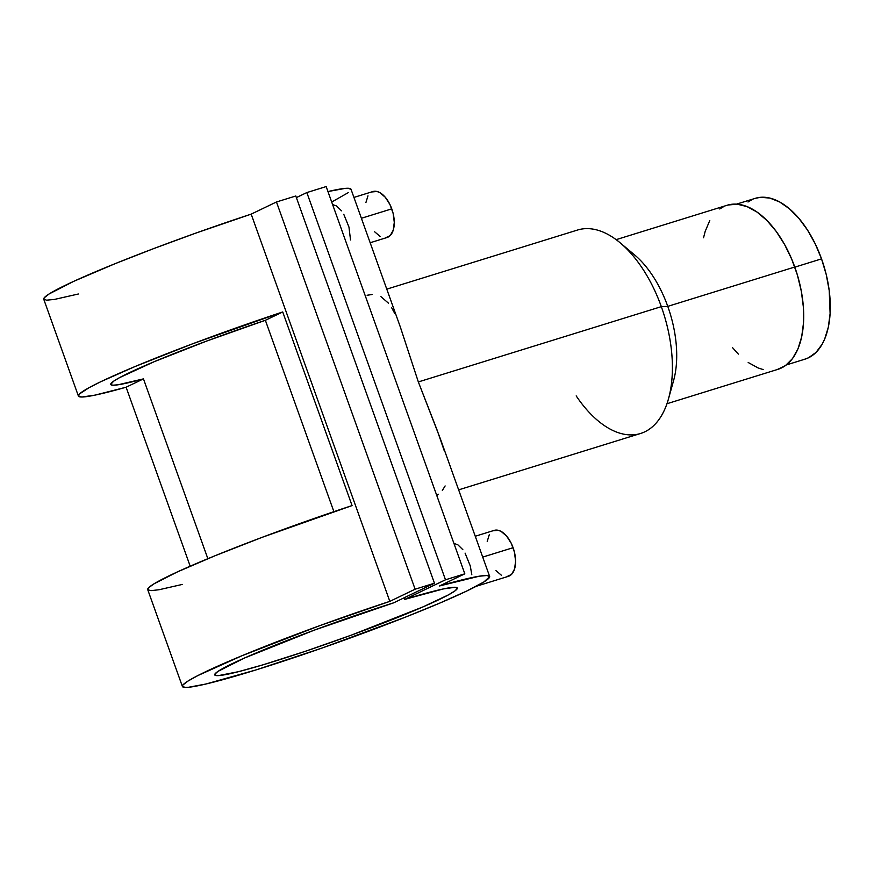 <?xml version="1.0" encoding="UTF-8"?>
<svg xmlns="http://www.w3.org/2000/svg" width="874" height="874" viewBox="0 0 874 874"><rect width="100%" height="100%" fill="white"/><g stroke="black" fill="none" stroke-linecap="round" stroke-linejoin="round"><path stroke-width="1.31" d="M804.342 359.345L808.526 357.783L816.043 352.386L822.183 344.17L824.663 339.09L828.312 327.247L830.114 313.537L829.229 290.638L826.269 274.676L821.538 258.868L794.816 267.149L821.538 258.868A84.166 45.492 -107.2 0 0 755.311 198.332L760.511 197.305L769.874 198.081L779.641 201.96L789.419 208.777L798.847 218.292L807.554 230.124L815.224 243.824L821.538 258.868A84.166 45.492 -107.2 0 1 805.129 359.116L786.349 364.939M751.913 199.665L748.002 201.992M465.077 553.111L470.267 565.882L471.818 574.764M476.155 586.323L508.406 576.327A24.046 13.001 -107.2 0 0 513.093 547.692L482.721 557.099L513.093 547.692A24.046 13.001 -107.2 0 0 494.171 530.387L475.248 536.254M343.766 214.283L348.955 227.054L350.529 239.968M370.161 242.743L387.084 237.499A24.046 13.001 -107.2 0 0 391.771 208.864L361.399 218.271L391.771 208.864A24.046 13.001 -107.2 0 0 372.848 191.559L353.937 197.426M668.512 398.784L673.57 380.682A85.881 46.42 -107.2 0 0 667.769 306.37L661.323 306.643A106.497 57.553 72.8 0 1 668.512 398.784A106.497 57.553 72.8 0 1 576.184 395.889M666.971 403.722L778.024 369.309A85.881 46.42 -107.2 0 0 794.772 267.018L667.769 306.37A85.881 46.42 72.8 0 1 670.74 388.744M438.508 494.247L436.771 495.492M445.128 485.944L442.342 490.445M458.642 489.855L640.566 433.482A106.497 57.553 -107.2 0 0 661.323 306.643L418.34 381.938L437.12 430.117L444.243 450.722M182.393 686.461A163.176 10.98 -19.7 0 0 339.724 641.8A163.176 10.98 -19.7 0 0 489.648 576.447A163.176 10.98 -19.7 0 0 439.524 585.962L464.815 573.814L326.166 186.577L464.815 573.814L445.489 579.801L306.84 192.564L445.489 579.801L404.695 599.4L443.26 588.956L454.993 587.273L457.342 588.202L455.179 590.737L448.591 594.79L423.278 606.774L351.403 635.114L304.96 651.425L263.096 664.797L238.449 671.691L218.478 675.613L216.129 675.58L214.786 674.28L217.954 671.396L244.381 658.067L314.236 630.165L393.65 602.831L434.444 583.22L415.117 589.207L389.826 601.367L320.157 625.5L242.207 655.642L197.852 675.569L187.855 681.141L182.885 685.03L182.349 686.298L185.179 687.423L188.533 687.27L205.925 684.014L255.907 669.954L322.626 647.852L405.066 617.284L439.939 603.027L466.913 590.944L483.923 581.931L489.691 576.698L487.037 575.507L479.247 576.206L439.524 585.962L464.815 573.814L445.489 579.801L404.695 599.4L404.116 597.794L404.695 599.4A128.828 8.674 -19.7 0 1 457.299 588.027A128.828 8.674 -19.7 0 1 338.937 639.626A128.828 8.674 -19.7 0 1 214.731 674.881A128.828 8.674 -19.7 0 1 393.65 602.831L434.444 583.22L415.117 589.207L389.826 601.367L251.177 214.13A163.176 10.98 160.3 0 0 43.744 299.236L78.398 396.042A163.176 10.98 -19.7 0 1 282.728 311.963L352.058 505.576A163.176 10.98 160.3 0 0 147.728 589.655L182.393 686.461A163.176 10.98 -19.7 0 1 389.826 601.367L251.177 214.13L276.468 201.981L295.794 195.995L434.444 583.22L295.794 195.995L276.468 201.981L415.117 589.207L276.468 201.981L251.177 214.13L195.656 233.172L153.748 248.577L115.16 263.653L73.875 281.275L49.206 293.904L44.235 297.794L43.7 299.061L46.53 300.186L54.483 299.421L78.354 294.003M489.648 576.447L440.321 438.682L418.34 381.938L400.347 327.04L350.998 189.221A163.176 10.98 160.3 0 0 327.947 191.559L345.121 188.391L348.376 188.271L351.042 189.461M182.338 584.422L158.97 589.753L151.246 590.616L147.848 589.874L148.853 587.536L154.261 583.679L177.477 571.88L214.862 555.82L262.113 537.346L352.058 505.576L282.728 311.963L265.368 320.299L206.81 341.013L154.13 361.727L119.629 377.612L113.718 381.14L110.736 384.429A128.828 8.674 -19.7 0 1 265.368 320.299L282.728 311.963L192.793 343.733L135.066 366.523L100.892 381.665L89.235 387.586L79.534 393.912L78.518 396.25L81.927 397.004L95.069 395.114L126.107 387.215L143.467 378.879A128.828 8.674 -19.7 0 1 110.747 384.462L112.746 385.205L117.903 384.811L143.467 378.879L207.859 558.704L143.467 378.879L126.107 387.215L190.193 566.199L126.107 387.215A163.176 10.98 -19.7 0 1 78.398 396.042M265.368 320.299L333.89 511.661L265.368 320.299M306.84 192.564L326.166 186.577L306.84 192.564L296.373 197.6L306.84 192.564M331.705 202.036L348.486 192.509M400.314 326.974L418.34 381.938L661.323 306.643A106.497 57.553 -107.2 0 0 577.528 230.037L386.778 289.141M391.705 307.845L394.731 313.416M380.911 296.625L388.406 303.125M367.113 295.259L372.018 294.516M777.226 369.549L785.486 365.572L792.489 358.602L797.962 348.879L801.687 336.785L803.523 322.801L803.414 307.44L801.338 291.315L797.394 275.026L791.735 259.207L784.568 244.469L776.178 231.381L766.88 220.445L757.026 212.065L747.008 206.581L737.208 204.199L727.998 205.008M723.727 206.603L719.728 208.973M709.786 220.499L705.165 231.457L703.537 237.772M732.39 347.491L738.344 354.112M748.188 362.492L758.206 367.976L763.166 369.56M627.707 249.877A85.881 46.42 72.8 0 1 667.769 306.37L794.772 267.018A85.881 46.42 -107.2 0 0 727.19 205.237L616.137 239.651M620.201 242.863A106.497 57.553 72.8 0 1 661.323 306.643L667.769 306.37A85.881 46.42 -107.2 0 0 634.611 254.935L620.201 242.863M332.601 204.549L336.577 206.002L341.505 210.82M385.598 237.794L390.208 235.576L393.256 230.168L394.283 222.367L393.125 213.376L389.968 204.56L385.292 197.262L379.808 192.597L377.011 191.493L371.887 191.941M367.976 195.831L365.9 202.571M374.651 231.796L380.135 236.461M453.923 543.388L457.889 544.83L462.827 549.659M495.962 570.624L501.458 575.3M506.92 576.621L511.519 574.415L514.567 568.996L515.594 561.195L514.447 552.204L511.29 543.388L506.614 536.101L501.119 531.425L498.333 530.321L493.198 530.769M489.298 534.659L487.222 541.399M736.52 204.145L755.311 198.332"/></g></svg>
